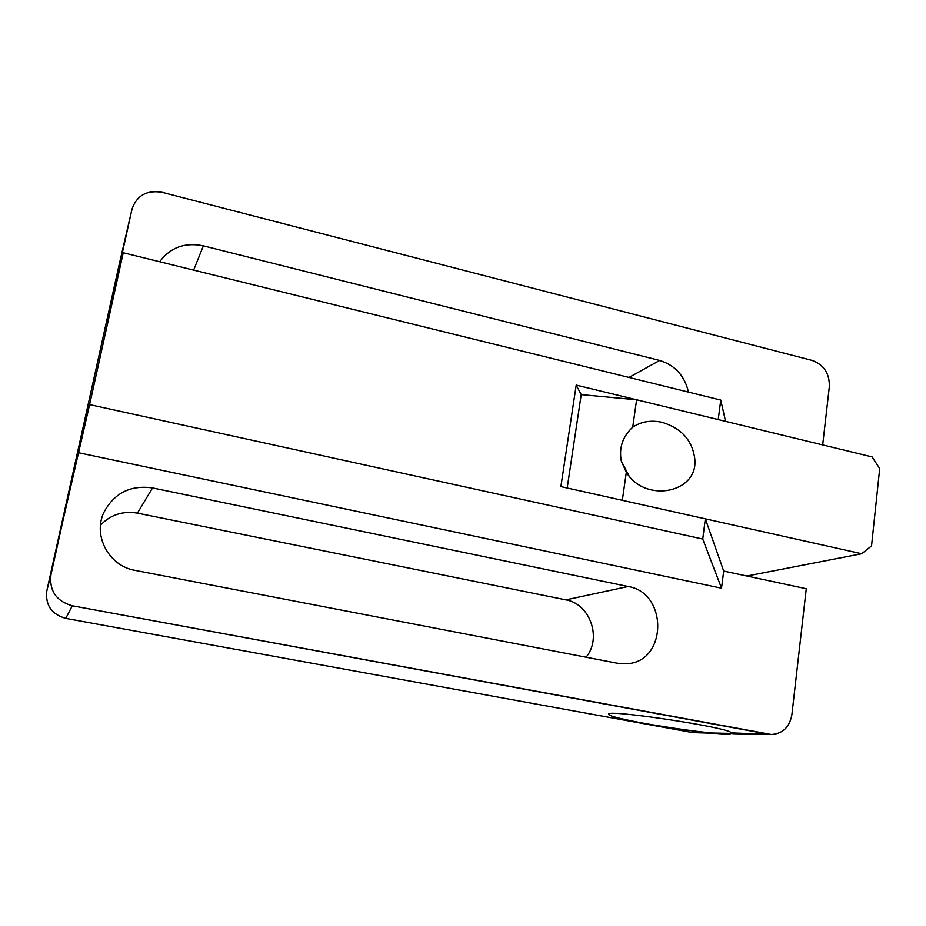 <?xml version="1.0" encoding="UTF-8"?>
<svg xmlns="http://www.w3.org/2000/svg" width="926" height="926" viewBox="0 0 926 926"><rect width="100%" height="100%" fill="white"/><g stroke="black" fill="none" stroke-linecap="round" stroke-linejoin="round"><path stroke-width="1.39" d="M609.389 714.941L608.868 714.467C601.541 708.274 730.996 727.628 731.17 732.848C736.228 738.659 616.774 720.96 609.389 714.941M822.682 444.92L829.337 386.64C829.627 373.491 823.885 364.751 812.102 360.399L162.305 192.353C146.91 189.807 136.816 195.374 132.036 209.056L106.837 322.688L123.251 252.74L720.764 400.055L725.544 421.342L720.764 400.055L718.229 419.571L576.215 385.1L560.878 486.59L705.346 518.838L723.692 571.064L806.268 588.739L791.892 714.664L806.268 588.739L723.692 571.064L721.528 588.207L78.027 452.629L50.988 574.571C49.136 590.753 56.231 601.159 72.286 605.789L771.358 734.503C782.748 733.728 789.589 727.107 791.892 714.664C789.589 727.107 782.748 733.728 771.358 734.503L731.17 732.848C730.996 727.628 601.541 708.274 608.868 714.467C609.158 717.882 676.073 729.896 711.527 732.987L771.358 734.503L733.843 733.693L730.938 733.404L731.17 732.848C730.996 727.628 601.541 708.274 608.868 714.467C609.158 717.882 676.073 729.896 711.527 732.987L768.325 734.191L72.286 605.789L65.758 618.394L692.764 732.593L714.363 733.276L692.764 732.593L65.758 618.394C51.486 614.32 45.189 605.083 46.844 590.695C45.189 605.083 51.486 614.32 65.758 618.394L72.286 605.789C56.231 601.159 49.136 590.753 50.988 574.571L46.844 590.695L119.361 263.702L46.844 590.695L89.602 404.604L123.251 252.74L720.764 400.055L718.229 419.571L576.215 385.1L560.878 486.59L705.346 518.838L723.692 571.064L721.528 588.207L78.027 452.629L89.602 404.604L702.73 539.036L721.528 588.207L702.73 539.036L705.346 518.838L702.73 539.036L89.602 404.604L123.251 252.74L106.837 322.688L131.99 209.253L119.361 263.702L132.036 209.056C136.816 195.374 146.91 189.807 162.305 192.353L812.102 360.399C823.885 364.751 829.627 373.491 829.337 386.64L822.682 444.92M100.529 525.065C110.715 514.682 123.008 510.701 137.418 513.131L565.913 599.874C590.001 603.764 602.132 638.13 586.065 657.217C602.132 638.13 590.001 603.764 565.913 599.874L137.418 513.131C123.008 510.701 110.715 514.682 100.529 525.065M152.57 487.933C130.381 484.854 114.118 493.083 103.77 512.61C92.716 535.992 109.152 566.168 135.254 570.416L617.457 663.259L626.786 663.745C667.414 661.928 668.202 592.733 628.152 586.517L152.57 487.933C130.381 484.854 114.118 493.083 103.77 512.61C92.716 535.992 109.152 566.168 135.254 570.416L617.457 663.259L626.786 663.745C667.414 661.928 668.202 592.733 628.152 586.517L152.57 487.933L137.418 513.131L152.57 487.933M203.373 245.83C184.899 242.114 170.338 247.416 159.677 261.722C170.338 247.416 184.899 242.114 203.373 245.83L193.65 270.103L203.373 245.83L659.682 360.434L203.373 245.83M688.481 392.092C684.603 375.725 675.008 365.168 659.682 360.434L629.009 377.438L659.682 360.434C675.008 365.168 684.603 375.725 688.481 392.092M567.187 488.002L581.215 394.615L576.203 385.135L581.215 394.615L636.613 399.766L632.724 427.175C641.348 421.492 651.21 419.883 662.298 422.349C681.71 428.379 692.555 440.672 694.824 459.203C698.273 492.852 645.596 503.594 626.312 472.318L621.288 460.951C618.823 447.837 622.631 436.574 632.724 427.175M746.888 576.03L861.701 553.748L622.33 500.318L626.312 472.318M861.701 553.748L871.54 545.912L879.7 468.556L872.049 456.9L636.613 399.766M711.527 732.987L692.764 732.593L711.527 732.987M628.152 586.517L565.913 599.874L628.152 586.517M750.268 576.748L750.442 575.335M119.408 263.516L132.036 209.056L119.408 263.516M621.288 460.951L628.939 475.814"/></g></svg>

